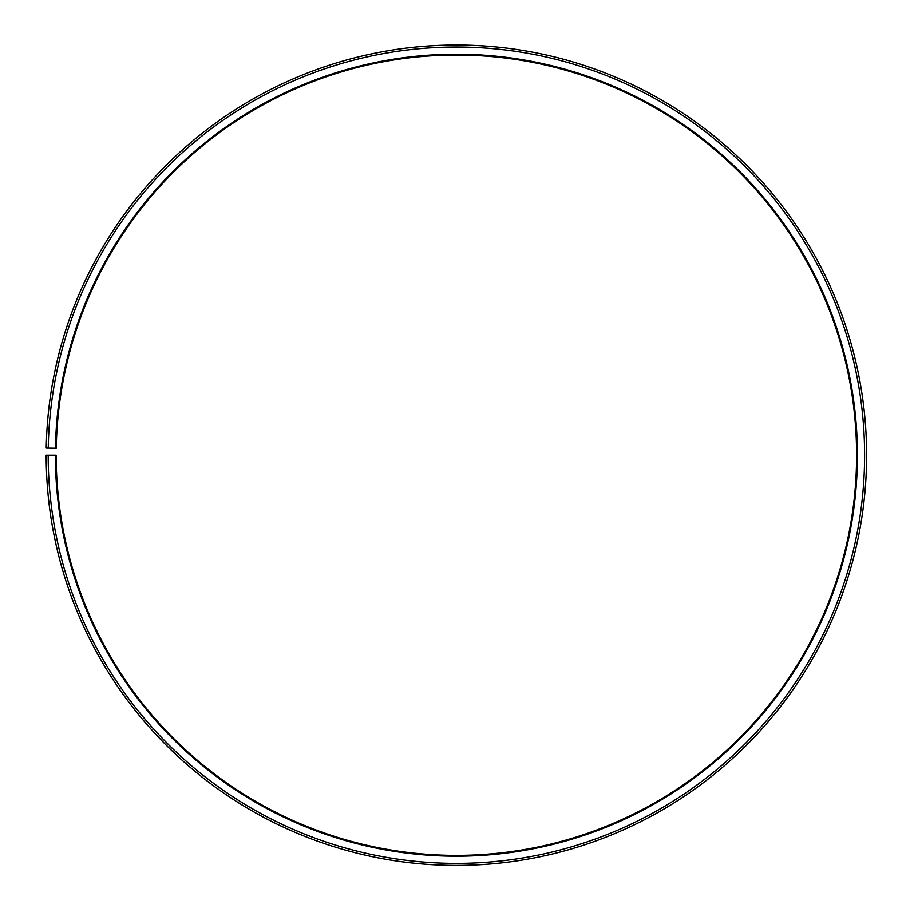 <?xml version="1.0" encoding="UTF-8"?>
<svg xmlns="http://www.w3.org/2000/svg" width="910" height="910" viewBox="0 0 910 910"><rect width="100%" height="100%" fill="white"/><g stroke="black" fill="none" stroke-linecap="round" stroke-linejoin="round"><path stroke-width="0.68" stroke-dasharray="4.55 3.41" d="M55.385 455.205A401.003 401.003 0 0 0 654.87 803.655A401.003 401.003 0 0 0 660.922 110.281A401.003 401.003 0 0 0 55.442 448.209L56.249 448.221A400.207 400.207 0 0 1 660.512 110.974A400.207 400.207 0 0 1 654.472 802.961A400.207 400.207 0 0 1 56.181 455.205L46.182 455.205A410.217 410.217 0 0 0 659.432 811.652A410.217 410.217 0 0 0 665.619 102.364A410.217 410.217 0 0 0 46.239 448.05L48.241 448.084A408.215 408.215 0 0 1 664.596 104.081A408.215 408.215 0 0 1 658.442 809.911A408.215 408.215 0 0 1 48.184 455.205M55.442 448.209L48.241 448.084"/><path stroke-width="1.36" d="M56.249 448.221A400.207 400.207 0 0 1 660.512 110.974A400.207 400.207 0 0 1 654.472 802.961A400.207 400.207 0 0 1 56.181 455.205L55.385 455.205A401.003 401.003 0 0 0 654.87 803.655A401.003 401.003 0 0 0 660.922 110.281A401.003 401.003 0 0 0 55.442 448.209L56.249 448.221M48.184 455.205A408.215 408.215 0 0 0 658.442 809.911A408.215 408.215 0 0 0 664.596 104.081A408.215 408.215 0 0 0 48.241 448.084L46.239 448.05A410.217 410.217 0 0 1 665.619 102.364A410.217 410.217 0 0 1 659.432 811.652A410.217 410.217 0 0 1 46.182 455.205L55.385 455.205M48.241 448.084L55.442 448.209"/></g></svg>
